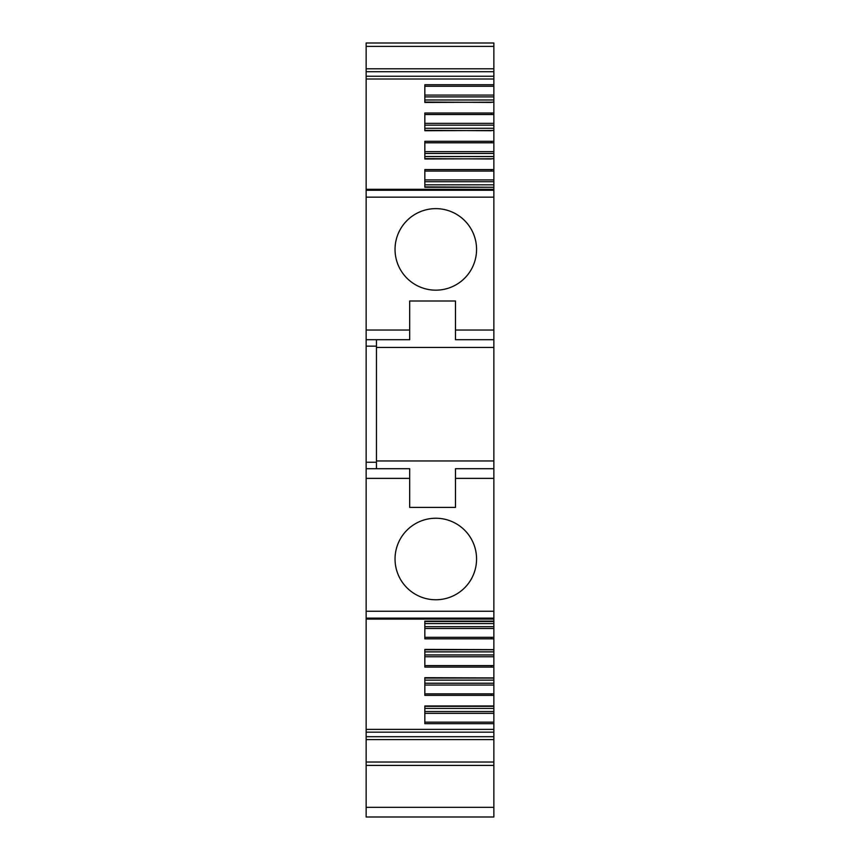 <?xml version="1.0" encoding="UTF-8"?>
<svg xmlns="http://www.w3.org/2000/svg" width="860" height="860" viewBox="0 0 860 860"><rect width="100%" height="100%" fill="white"/><g stroke="black" fill="none" stroke-linecap="round" stroke-linejoin="round"><path stroke-width="1.29" d="M366.145 462.25L376.465 462.25L376.465 468.7L366.145 468.7L366.145 197.155L493.855 197.155L493.855 347.44L376.465 347.44M493.855 339.7L455.477 339.7L455.477 301L409.683 301L409.683 339.7L366.145 339.7M435.805 290.164A40.764 40.764 0 0 1 395.041 249.4A40.764 40.764 0 0 1 435.805 208.636A40.764 40.764 0 0 1 476.569 249.4A40.764 40.764 0 0 1 435.805 290.164M376.465 462.25L376.465 339.7M366.145 729.398L493.855 729.398L493.855 732.161L366.145 732.161L366.145 468.7L409.683 468.7L409.683 507.4L455.477 507.4L455.477 468.7L493.855 468.7L493.855 347.44M376.465 468.7L409.683 468.7M366.145 611.245L493.855 611.245L493.855 468.7M435.805 599.764A40.764 40.764 0 0 1 395.041 559A40.764 40.764 0 0 1 435.805 518.236A40.764 40.764 0 0 1 476.569 559A40.764 40.764 0 0 1 435.805 599.764M493.855 611.245L493.855 621.361M493.855 729.398L493.855 723.658L424.84 723.658L424.84 705.963L493.855 705.963L493.855 695.375L424.84 695.375L424.84 677.68L493.855 677.916L493.855 667.102L424.84 667.102L424.84 649.408L493.855 649.644L493.855 621.5L424.84 621.5L424.84 623.586L493.855 623.586M493.855 638.819L424.84 638.819L424.84 621.124L493.855 621.124M493.855 732.161L493.855 739.6L366.145 739.6L366.145 736.697L493.855 736.697M366.145 732.161L366.145 736.697M366.145 807.325L493.855 807.325L493.855 817L366.145 817L366.145 739.6M366.145 762.035L493.855 762.035L493.855 737.461M493.855 762.035L493.855 807.325M366.145 43L366.145 46.365L493.855 46.365L493.855 43L366.145 43L493.855 43M366.145 70.939L366.145 46.365M493.855 68.8L493.855 79.002L366.145 79.002L366.145 68.8L493.855 68.8L493.855 46.365M491.275 130.483L493.855 130.344L493.855 102.2L424.84 102.437L424.84 84.742L493.855 84.742L493.855 79.002M366.145 197.155L366.145 79.002M366.145 189.318L493.855 189.318L493.855 187.276L424.84 187.276L424.84 169.581L491.275 169.581L491.275 171.075L493.855 171.075L493.855 158.756L424.84 158.993L424.84 141.298L491.275 141.298L491.275 142.792L493.855 142.792L493.855 130.483L424.84 130.72L424.84 113.025L491.275 113.025L491.275 114.52L493.855 114.52M493.855 189.318L493.855 197.155M493.855 651.869L493.855 649.773L424.84 649.784L424.84 651.869L493.855 651.869L493.855 654.944L424.84 654.944M493.855 667.102L493.855 654.944M493.855 680.142L493.855 678.056L424.84 678.056L424.84 680.142L493.855 680.142L493.855 683.227L424.84 683.227M493.855 695.375L493.855 683.227M493.855 708.425L424.84 708.425L424.84 706.339L493.855 706.329L493.855 723.658M493.855 84.742L493.855 95.073L424.84 95.073M491.275 102.2L493.855 102.071L493.855 95.073M491.275 158.756L493.855 158.627L493.855 142.792M493.855 187.039L493.855 171.075M493.855 184.814L424.84 184.814L424.84 186.9L493.855 187.276M493.855 460.96L376.465 460.96M493.855 128.258L424.84 128.258L424.84 130.344L491.275 130.72M493.855 156.531L424.84 156.531L424.84 158.616L491.275 158.993M493.855 99.975L424.84 99.975L424.84 102.06L491.275 102.437M493.855 626.671L424.84 626.671M493.855 628.488L424.84 628.488M493.855 656.771L424.84 656.771M493.855 685.044L424.84 685.044M493.855 711.5L424.84 711.5M493.855 713.327L424.84 713.327M493.855 96.9L424.84 96.9M493.855 123.356L424.84 123.356M493.855 125.173L424.84 125.173M493.855 151.629L424.84 151.629M493.855 153.456L424.84 153.456M493.855 179.912L424.84 179.912M493.855 181.729L424.84 181.729M366.145 330.025L409.683 330.025M455.477 330.025L493.855 330.025M366.145 346.15L376.465 346.15M366.145 478.375L409.683 478.375M455.477 478.375L493.855 478.375M366.145 618.157L493.855 618.157M366.145 71.703L493.855 71.703M366.145 76.239L493.855 76.239M493.855 113.025L491.275 113.025M493.855 169.581L491.275 169.581M493.855 141.298L491.275 141.298M366.145 190.243L493.855 190.243M491.275 667.102L491.275 665.608L424.84 665.608M493.855 665.608L491.275 665.608M491.275 695.375L491.275 693.88L424.84 693.88M493.855 693.88L491.275 693.88M493.855 722.153L424.84 722.153M491.275 638.819L491.275 637.324L424.84 637.324M493.855 637.324L491.275 637.324M424.84 142.792L491.275 142.792M424.84 171.075L491.275 171.075M424.84 86.247L493.855 86.247M424.84 114.52L491.275 114.52M366.145 619.082L493.855 619.082M366.145 765.4L493.855 765.4"/></g></svg>
